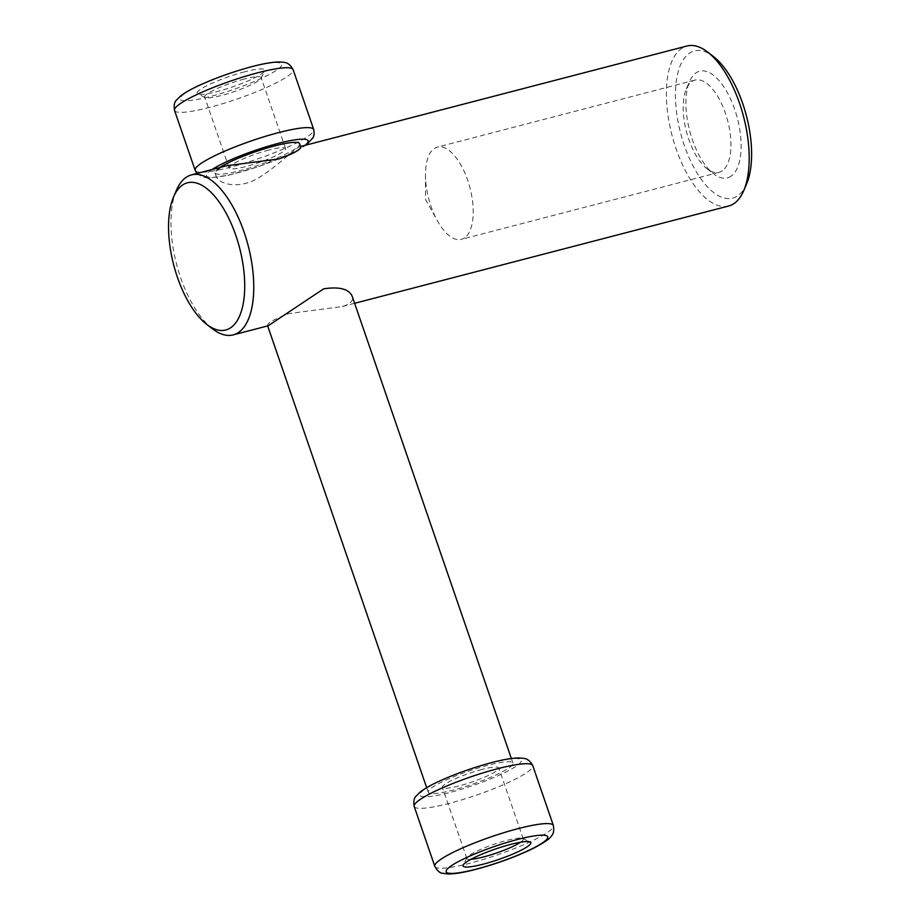 <?xml version="1.0" encoding="UTF-8"?>
<svg xmlns="http://www.w3.org/2000/svg" width="920" height="920" viewBox="0 0 920 920"><rect width="100%" height="100%" fill="white"/><g stroke="black" fill="none" stroke-linecap="round" stroke-linejoin="round"><path stroke-width="0.69" stroke-dasharray="4.6 3.45" d="M464.68 237.774A47.656 21.321 75.4 0 1 461.334 239.361A47.656 21.321 75.4 0 1 437.46 220.927A47.656 21.321 75.4 0 1 425.477 174.846A47.656 21.321 75.4 0 1 437.345 147.119A47.656 21.321 75.4 0 1 468.878 183.954A47.656 21.321 75.4 0 1 464.68 237.774M722.407 170.74A47.656 21.321 75.4 0 1 719.06 172.327A47.656 21.321 75.4 0 1 707.135 168.831A47.656 21.321 75.4 0 1 686.355 88.952A47.656 21.321 75.4 0 1 695.071 80.074A47.656 21.321 75.4 0 1 726.605 116.92A47.656 21.321 75.4 0 1 722.407 170.74M731.262 176.03A55.119 24.656 75.4 0 1 713.598 173.822A55.119 24.656 75.4 0 1 689.574 81.443A55.119 24.656 75.4 0 1 731.239 100.521A55.119 24.656 75.4 0 1 731.262 176.03M746.568 183.988A76.061 34.028 75.4 0 1 700.603 178.411A76.061 34.028 75.4 0 1 675.993 83.766A76.061 34.028 75.4 0 1 713.414 56.499M728.606 206.022A82.673 36.984 75.4 0 1 672.002 135.32A82.673 36.984 75.4 0 1 686.987 46M212.474 328.82A82.673 36.984 75.4 0 1 176.433 190.256M268.168 325.795L267.605 325.691C267.214 323 274.401 318.941 289.179 313.536L341.757 306.647C350.141 304.359 353.648 300.99 352.291 296.527M300.702 146.728L300.138 146.625C296.872 146.59 279.404 164.691 260.36 176.697C240.511 190.141 218.236 184.506 216.016 175.881C214.647 171.442 218.155 168.072 226.538 165.761M219.834 167.509A44.781 6.819 161 0 0 214.981 172.88A44.781 6.819 161 0 0 259.543 164.749A44.781 6.819 161 0 0 299.667 143.715M244.697 71.794A35.822 5.451 161 0 0 209.611 84.352A35.822 5.451 161 0 0 197.742 94.001A35.822 5.451 161 0 0 232.725 86.837A35.822 5.451 161 0 0 264.684 70.955A35.822 5.451 161 0 0 244.697 71.794M244.317 79.028A29.854 4.542 161 0 0 204.642 96.979A29.854 4.542 161 0 0 205.206 97.52A29.854 4.542 161 0 0 234.347 91.563A29.854 4.542 161 0 0 260.981 78.315A29.854 4.542 161 0 0 261.096 77.544A29.854 4.542 161 0 0 244.317 79.028M268.778 150.064A29.854 4.542 161 0 0 229.091 168.015A29.854 4.542 161 0 0 258.808 162.598A29.854 4.542 161 0 0 285.556 148.58A29.854 4.542 161 0 0 268.778 150.064M482.046 769.431A29.854 4.542 161 0 0 442.359 787.382A29.854 4.542 161 0 0 472.075 781.966A29.854 4.542 161 0 0 498.824 767.947A29.854 4.542 161 0 0 482.046 769.431M520.536 842.237A29.854 4.542 161 0 0 523.284 838.982A29.854 4.542 161 0 0 522.721 838.442A29.854 4.542 161 0 0 506.506 840.466A29.854 4.542 161 0 0 466.934 857.647A29.854 4.542 161 0 0 466.819 858.418A29.854 4.542 161 0 0 470.994 859.291M487.772 765.313A44.781 6.819 161 0 0 428.248 792.246A44.781 6.819 161 0 0 472.811 784.116A44.781 6.819 161 0 0 512.934 763.082A44.781 6.819 161 0 0 487.772 765.313M212.06 169.533A53.739 8.188 161 0 0 236.704 173.109A53.739 8.188 161 0 0 304.945 145.371M195.166 170.338A62.698 9.545 161 0 0 257.554 158.953A62.698 9.545 161 0 0 313.72 129.513M174.547 110.457A62.698 9.545 161 0 0 236.934 99.073A62.698 9.545 161 0 0 293.112 69.632M251.562 66.861A53.739 8.188 161 0 0 180.355 99.567A53.739 8.188 161 0 0 260.912 78.614A53.739 8.188 161 0 0 251.562 66.861M434.815 866.329A62.698 9.545 161 0 0 497.202 854.944A62.698 9.545 161 0 0 553.368 825.505M414.195 806.449A62.698 9.545 161 0 0 476.583 795.064A62.698 9.545 161 0 0 532.749 765.624M491.211 762.852A53.739 8.188 161 0 0 420.003 795.558A53.739 8.188 161 0 0 500.56 774.594A53.739 8.188 161 0 0 491.211 762.852M425.477 174.846L425.523 199.433L437.46 220.927M695.071 80.074L437.345 147.119M719.06 172.327L461.334 239.361M354.614 303.301L341.757 306.647M216.016 175.881L214.981 172.88M196.903 173.477L202.986 177.307L209.081 178.008L229.333 175.064L259.13 166.439L295.573 151.398L306.303 145.015M260.981 78.315L264.684 70.955M205.206 97.52L197.742 94.001M285.556 148.58L261.096 77.544M229.091 168.015L204.642 96.979M707.135 168.831L713.598 173.822M686.355 88.952L689.574 81.443M523.284 838.982L498.824 767.947M466.819 858.418L442.359 787.382M466.934 857.647L463.231 865.007M522.721 838.442L530.173 841.961M512.934 763.082L511.359 758.517M428.248 792.246L426.673 787.681"/><path stroke-width="1.38" d="M300.622 146.498L686.987 46A82.673 36.984 75.4 0 1 707.675 52.072L713.414 56.499A76.061 34.028 75.4 0 1 742.716 103.546A76.061 34.028 75.4 0 1 746.568 183.988L743.728 190.647A82.673 36.984 75.4 0 1 728.606 206.022L354.614 303.301M707.675 52.072A82.673 36.984 75.4 0 1 739.519 103.212A82.673 36.984 75.4 0 1 743.728 190.647M173.581 196.914L176.433 190.256A82.673 36.984 75.4 0 1 191.544 174.869A82.673 36.984 75.4 0 1 244.076 232.081A82.673 36.984 75.4 0 1 233.162 334.891A82.673 36.984 75.4 0 1 212.474 328.82L206.736 324.403A76.061 34.028 75.4 0 1 173.581 196.914A76.061 34.028 75.4 0 1 235.819 235.393A76.061 34.028 75.4 0 1 241.166 311.846A76.061 34.028 75.4 0 1 206.736 324.403M511.359 758.517L352.291 296.527C349.221 289.064 339.687 286.488 323.702 288.799L268.168 325.795L233.162 334.891M191.544 174.869L226.538 165.761L278.978 158.918C293.871 153.49 301.116 149.419 300.702 146.728L299.667 143.715A44.781 6.819 161 0 0 274.517 145.946A44.781 6.819 161 0 0 219.834 167.509M470.994 859.291A29.854 4.542 161 0 0 496.535 853.001A29.854 4.542 161 0 0 520.536 842.237M510.726 844.399A35.822 5.451 161 0 0 463.231 865.007A35.822 5.451 161 0 0 498.755 859.441A35.822 5.451 161 0 0 530.173 841.961A35.822 5.451 161 0 0 510.726 844.399M304.945 145.371A53.739 8.188 161 0 0 277.943 143.474A53.739 8.188 161 0 0 212.06 169.533M306.303 145.015L313.237 137.482L314.214 134.044L313.72 129.513A62.698 9.545 161 0 0 278.507 132.641A62.698 9.545 161 0 0 195.166 170.338L196.903 173.477M257.887 72.76A62.698 9.545 161 0 0 174.547 110.457C173.719 105.512 174.34 102.085 176.421 100.153L180.791 95.841C184.977 92.644 190.9 89.263 198.559 85.698C215.245 78.039 233.117 71.656 252.195 66.562C263.534 63.583 272.561 62.054 279.277 61.962L283.613 62.295C287.419 62.514 290.582 64.963 293.112 69.632A62.698 9.545 161 0 0 257.887 72.76M517.592 839.466A53.739 8.188 161 0 0 446.384 872.171A53.739 8.188 161 0 0 526.941 851.218A53.739 8.188 161 0 0 517.592 839.466M518.155 828.621A62.698 9.545 161 0 0 434.815 866.329C437.207 870.734 439.806 873.057 442.635 873.287L448.73 874C459.448 873.839 476.134 869.975 498.778 862.431C512.957 857.555 525.113 852.541 535.221 847.377C545.238 841.904 550.654 838.051 551.494 835.808C553.553 833.934 554.173 830.495 553.368 825.505A62.698 9.545 161 0 0 518.155 828.621M497.536 768.752A62.698 9.545 161 0 0 414.195 806.449C413.367 801.504 413.988 798.065 416.07 796.145L420.44 791.832C424.626 788.635 430.548 785.255 438.207 781.689C454.894 774.019 472.765 767.636 491.843 762.553C503.182 759.563 512.21 758.034 518.926 757.953L523.261 758.287C527.068 758.505 530.231 760.943 532.749 765.624A62.698 9.545 161 0 0 497.536 768.752M313.72 129.513L293.112 69.632M195.166 170.338L174.547 110.457M553.368 825.505L532.749 765.624M434.815 866.329L414.195 806.449M426.673 787.681L267.674 325.921"/></g></svg>
